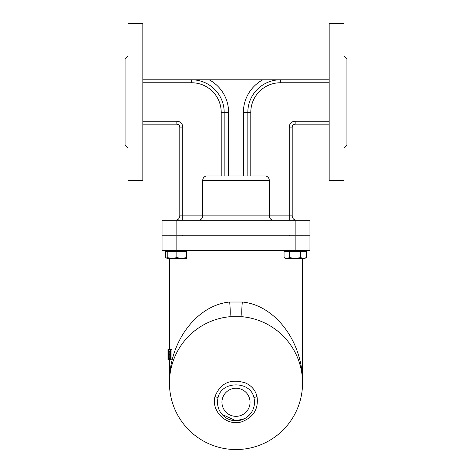 <?xml version="1.0" encoding="UTF-8"?>
<svg xmlns="http://www.w3.org/2000/svg" width="472" height="472" viewBox="0 0 472 472"><rect width="100%" height="100%" fill="white"/><g stroke="black" fill="none" stroke-linecap="round" stroke-linejoin="round"><path stroke-width="0.71" d="M262.81 79.803A36.975 36.975 0 0 0 243.393 112.336L247.829 112.336A32.538 32.538 0 0 1 280.368 79.803L329.173 79.803L280.368 79.803A32.538 32.538 0 0 0 247.829 112.336L247.829 175.932L247.829 112.336A32.538 32.538 0 0 1 280.368 79.803L191.632 79.803A32.538 32.538 0 0 1 224.17 112.336L224.17 175.932M292.203 215.869A4.437 4.437 0 0 0 296.64 220.306A4.437 4.437 0 0 1 292.203 215.869L292.203 127.127L292.203 215.869L269.276 215.869A4.437 4.437 0 0 0 273.713 220.306C271.022 220.035 269.547 218.554 269.276 215.869L269.276 180.369A4.437 4.437 0 0 0 264.839 175.932A4.437 4.437 0 0 1 269.276 180.369A4.437 4.437 0 0 0 264.839 175.932L207.161 175.932A4.437 4.437 0 0 0 202.724 180.369A4.437 4.437 0 0 1 207.161 175.932M273.713 220.306A4.437 4.437 0 0 1 269.276 215.869L202.724 215.869A4.437 4.437 0 0 1 198.287 220.306C200.978 220.035 202.453 218.554 202.724 215.869L202.724 180.369L269.276 180.369A4.437 4.437 0 0 0 264.839 175.932M182.758 220.306L182.758 215.869L202.724 215.869L202.724 180.369M175.36 220.306A4.437 4.437 0 0 0 179.797 215.869L179.797 127.127L179.797 215.869A4.437 4.437 0 0 1 175.36 220.306M162.049 220.306L295.159 220.306L295.159 235.091L162.049 235.091L162.049 220.306L162.049 235.091M295.159 235.091L309.951 235.091L309.951 220.306L295.159 220.306M142.827 79.803L191.632 79.803L191.632 82.759L142.827 82.759M142.827 121.21L176.841 121.21L176.841 124.171A2.956 2.956 0 0 1 179.797 127.127A2.956 2.956 0 0 0 176.841 124.171L142.827 124.171M128.036 56.139L125.074 59.094L125.074 144.875L128.036 147.836M128.036 23.6L128.036 180.369L142.827 180.369L142.827 23.6L128.036 23.6M329.173 121.21L295.159 121.21A5.918 5.918 0 0 0 289.242 127.127L292.203 127.127A2.956 2.956 0 0 1 295.159 124.171L329.173 124.171M343.964 56.139L346.926 59.094L346.926 144.875L343.964 147.836M343.964 23.6L343.964 180.369L329.173 180.369L329.173 23.6L343.964 23.6M229.663 316.741A66.552 66.552 0 0 0 169.578 387.217A66.552 66.552 0 0 0 238.118 449.509A66.552 66.552 0 0 0 302.552 382.993A66.552 66.552 0 0 0 242.337 316.741L229.663 316.741A14.791 1.404 84.5 0 0 229.663 302.015C196.482 305.172 168.852 342.324 169.448 382.993L169.448 359.782M242.337 316.741A14.791 1.404 95.5 0 1 242.337 302.015L229.663 302.015M302.552 258.461L302.552 382.993C303.148 342.324 275.518 305.172 242.337 302.015M257.028 396.545C255.452 390.279 251.629 385.76 245.564 382.993C230.725 378.343 220.524 382.863 214.972 396.545C211.043 411.018 226.224 426.464 241.552 421.862C253.535 417.337 258.691 408.899 257.028 396.545A4.437 1.198 -12.2 0 0 254.066 398.368C251.364 380.397 220.636 380.391 217.934 398.368A4.437 1.198 12.2 0 0 214.972 396.545M247.511 416.746L250.75 413.425A18.485 18.485 0 0 1 250.402 413.873L250.673 413.531M244.997 418.434A18.485 18.485 0 0 1 238.336 420.623L244.997 418.434M232.454 420.428A18.485 18.485 0 0 1 229.191 419.472L232.454 420.428M224.094 416.428A18.485 18.485 0 0 1 220.324 412.08L224.094 416.428M222.005 414.363L236 420.77L244.514 418.693M217.621 404.321L217.775 405.371M217.934 398.368A18.485 18.485 0 0 0 234.029 420.664A18.485 18.485 0 0 0 254.066 398.368M167.973 349.428L167.973 359.782L168.002 351.587L168.486 359.782L168.486 349.428L168.339 358.354L167.973 349.428M168.486 359.782L169.979 359.782M168.486 349.428L169.979 349.428M168.014 349.428L168.339 349.428M169.035 350.259L168.687 354.596L169.029 358.962L169.802 359.782L171.938 359.782L171.938 349.428L169.796 349.428L169.035 350.259M170.404 359.782L170.404 349.428M169.784 358.59L169.2 357.971L170.038 357.971M169.2 357.971L169.171 351.31L170.038 351.31M169.171 351.31L170.038 350.619L170.038 358.59M162.049 235.835L162.049 250.62L309.951 250.62L309.951 235.835L162.049 235.835M309.951 235.835L309.951 250.62M167.23 257.6L172.032 258.461L167.23 258.461L167.23 251.511L186.452 251.511L186.452 258.461L172.032 258.461L176.841 257.6L181.649 258.461L186.452 257.6M176.841 251.511L176.841 257.6M167.23 250.62L167.23 251.511L165.743 251.511L165.743 257.6L167.23 258.267M168.516 258.461L167.23 258.461L165.743 257.6M301.077 235.091L301.077 235.835L301.077 235.091M286.834 258.461L289.607 257.6L295.159 258.461L285.548 258.461L284.055 257.6L286.834 258.461M300.711 257.6L303.484 258.461L295.159 258.461L300.711 257.6L300.711 251.511L306.257 251.511L306.257 257.6L303.484 258.461L304.77 258.461L306.257 257.6M289.607 257.6L289.607 251.511L284.055 251.511L284.055 257.6M289.607 251.511L300.711 251.511M304.77 250.62L304.77 251.511M228.607 175.932L228.607 112.336L221.209 112.336A29.577 29.577 0 0 0 191.632 82.759M228.607 112.336A36.975 36.975 0 0 0 209.19 79.803M243.393 112.336L243.393 175.932M176.841 121.21A5.918 5.918 0 0 1 182.758 127.127L182.758 215.869L179.797 215.869M289.242 127.127L289.242 220.306M250.791 175.932L250.791 112.336A29.577 29.577 0 0 1 280.368 82.759L329.173 82.759M176.841 220.306L176.841 235.091M221.209 175.932L221.209 112.336M179.797 127.127L182.758 127.127M295.159 121.21L295.159 124.171M280.368 79.803L280.368 82.759M247.829 112.336L250.791 112.336M250.048 402.28A14.048 14.048 0 0 1 228.973 414.451A14.048 14.048 0 0 1 228.973 390.114A14.048 14.048 0 0 1 250.048 402.28M168.917 354.614L170.038 354.614M176.841 235.835L176.841 250.62M295.159 235.835L295.159 250.62M169.448 258.461L169.448 349.428M182.758 235.835L182.758 235.091M170.923 235.835L170.923 235.091M186.452 251.511L186.452 250.62M289.242 235.835L289.242 235.091M285.548 251.511L285.548 250.62"/></g></svg>
